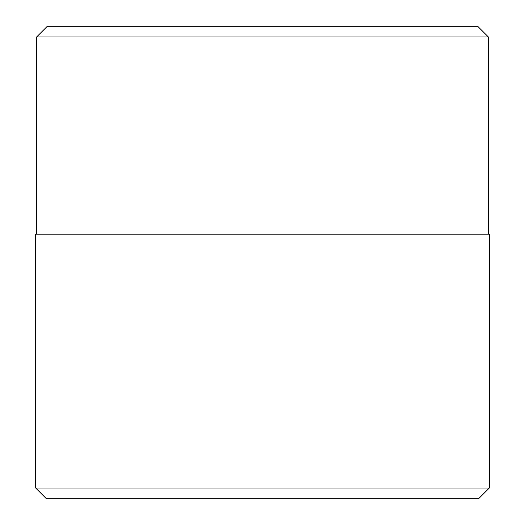 <?xml version="1.0" encoding="UTF-8"?>
<svg xmlns="http://www.w3.org/2000/svg" width="525" height="525" viewBox="0 0 525 525"><rect width="100%" height="100%" fill="white"/><g stroke="black" fill="none" stroke-linecap="round" stroke-linejoin="round"><path stroke-width="0.79" d="M46.403 498.75L478.597 498.75L489.313 488.033L35.687 488.033L46.403 498.75M488.368 36.967L477.652 26.25L47.348 26.25L36.632 36.967L488.368 36.967L488.368 234.15M35.687 488.033L35.687 234.15L489.313 234.15L489.313 488.033M36.632 36.967L36.632 234.15"/></g></svg>
